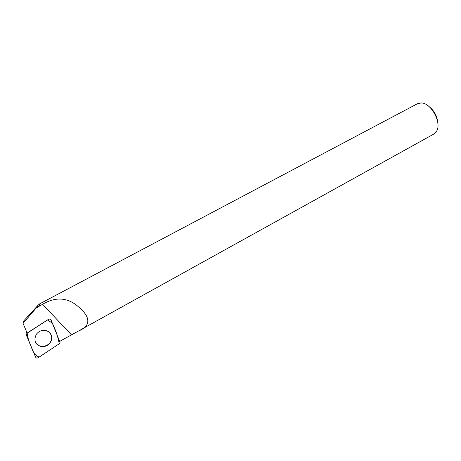 <?xml version="1.0" encoding="UTF-8"?>
<svg xmlns="http://www.w3.org/2000/svg" width="461" height="461" viewBox="0 0 461 461"><rect width="100%" height="100%" fill="white"/><g stroke="black" fill="none" stroke-linecap="round" stroke-linejoin="round"><path stroke-width="0.69" d="M26.283 332.807L26.721 332.093M48.532 319.306L26.836 333.418L26.444 335.268L35.595 357.125C36.177 358.111 37.03 358.324 38.142 357.759L59.233 343.785L60.057 342.419L51.056 319.992C50.48 319 49.638 318.77 48.532 319.306L27.118 333.049L23.05 323.317L23.92 320.712L38.355 304.905L36.229 307.971L23.05 323.317M40.626 346.453C46.042 347.185 49.679 344.984 51.546 339.838C52.249 335.239 50.422 332.151 46.06 330.577C42.199 329.794 38.995 330.986 36.448 334.167C33.526 339.907 34.921 343.998 40.626 346.453M42.573 304.295C55.608 296.59 67.49 297.357 78.22 306.594C89.549 315.992 92.396 325.414 78.301 331.119L71.484 334.865L42.573 304.295L36.229 307.971M40.211 305.891L38.793 304.675L38.401 304.888M49.869 319.041L48.44 319.243M71.484 334.865L60.178 341.117M40.355 305.453L38.937 304.237M38.966 304.225L417.672 103.61L421.469 102.947C431.185 103.103 441.765 122.476 436.751 130.918L433.778 134.076M427.537 105.385C434.216 110.087 437.685 116.524 437.944 124.701M48.128 331.453C50.917 333.453 51.978 336.184 51.315 339.636C49.857 347.404 37.479 348.873 35.215 341.451M59.227 343.791C58.028 336.974 55.741 330.105 52.364 323.19L47.506 319.974L27.182 333.136C27.729 337.763 29.124 342.396 31.365 347.024C32.915 352.342 35.52 355.69 39.173 357.079L59.227 343.791M26.473 332.254L27.176 333.142M26.386 332.323L26.836 333.418M78.964 330.744L433.962 133.978M39.571 305.153L39.727 304.721"/></g></svg>
